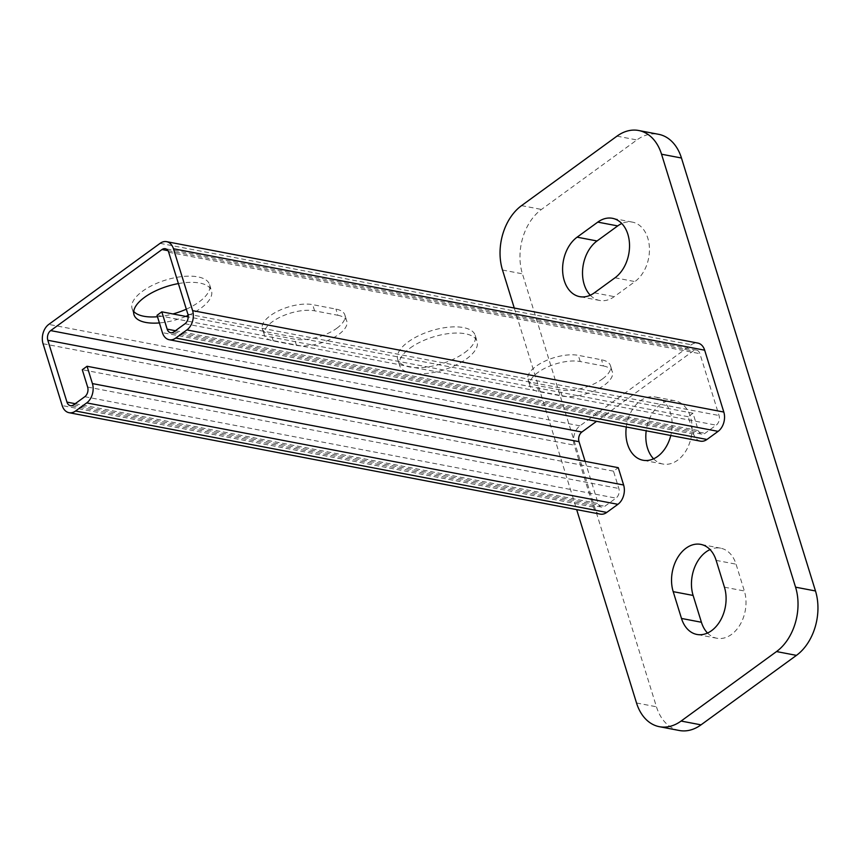 <?xml version="1.0" encoding="UTF-8"?>
<svg xmlns="http://www.w3.org/2000/svg" width="861" height="861" viewBox="0 0 861 861"><rect width="100%" height="100%" fill="white"/><g stroke="black" fill="none" stroke-linecap="round" stroke-linejoin="round"><path stroke-width="0.65" stroke-dasharray="4.3 3.23" d="M464.649 352.655A40.564 17.295 162.8 0 0 475.175 335.273A40.564 17.295 162.8 0 0 448.592 327.191A40.564 17.295 162.8 0 0 408.211 341.882A40.564 17.295 162.8 0 0 397.685 359.263A40.564 17.295 162.8 0 0 424.269 367.346A40.564 17.295 162.8 0 0 464.649 352.655M410.127 348.07A40.564 17.295 -17.2 0 1 450.507 333.379A40.564 17.295 -17.2 0 1 477.091 341.462A40.564 17.295 -17.2 0 1 466.565 358.843A40.564 17.295 -17.2 0 1 426.184 373.534A40.564 17.295 -17.2 0 1 399.601 365.451A40.564 17.295 -17.2 0 1 410.127 348.07M186.32 309.174A40.564 17.295 162.8 0 0 199.052 301.953A40.564 17.295 162.8 0 0 209.578 284.571A40.564 17.295 162.8 0 0 182.984 276.478A40.564 17.295 162.8 0 0 142.603 291.169A40.564 17.295 162.8 0 0 132.077 308.55A40.564 17.295 162.8 0 0 133.724 311.434M178.388 283.581A40.564 17.295 -17.2 0 1 211.483 290.749A40.564 17.295 -17.2 0 1 200.968 308.13A40.564 17.295 -17.2 0 1 188.129 315.406M602.431 378.969A31.018 13.227 162.8 0 0 610.481 365.667A31.018 13.227 162.8 0 0 601.527 359.79L578.291 355.345A31.018 13.227 162.8 0 0 536.037 366.291A31.018 13.227 162.8 0 0 527.987 379.583A31.018 13.227 162.8 0 0 536.941 385.459L560.177 389.904A31.018 13.227 162.8 0 0 602.431 378.969M603.443 365.968A31.018 13.227 -17.2 0 1 612.397 371.855A31.018 13.227 -17.2 0 1 604.347 385.147A31.018 13.227 -17.2 0 1 562.093 396.082L538.846 391.647A31.018 13.227 -17.2 0 1 529.902 385.76A31.018 13.227 -17.2 0 1 537.942 372.469A31.018 13.227 -17.2 0 1 580.206 361.534L603.443 365.968L601.527 359.79M336.834 328.256A31.018 13.227 162.8 0 0 344.874 314.965A31.018 13.227 162.8 0 0 335.93 309.077L312.683 304.643A31.018 13.227 162.8 0 0 270.429 315.578A31.018 13.227 162.8 0 0 262.379 328.87A31.018 13.227 162.8 0 0 271.333 334.757L294.57 339.191A31.018 13.227 162.8 0 0 336.834 328.256M337.835 315.266A31.018 13.227 -17.2 0 1 346.789 321.142A31.018 13.227 -17.2 0 1 338.739 334.434A31.018 13.227 -17.2 0 1 296.485 345.379L273.249 340.934A31.018 13.227 -17.2 0 1 264.295 335.058A31.018 13.227 -17.2 0 1 272.345 321.766A31.018 13.227 -17.2 0 1 314.599 310.821L337.835 315.266L335.93 309.077M185.793 316.407A40.564 17.295 -17.2 0 1 159.393 322.929M157.477 316.751A40.564 17.295 162.8 0 0 172.921 313.953M600.257 514.125A14.314 10.106 100.8 0 1 593.401 507.011L574.255 445.159A14.314 10.106 100.8 0 1 579.97 425.84L691.297 344.766A14.314 10.106 100.8 0 1 697.808 343.076M700.456 441.155A14.314 10.106 100.8 0 1 693.6 434.041L688.24 416.724L693.008 413.248L698.368 430.575A7.157 5.048 -79.2 0 0 701.801 434.127A7.157 5.048 -79.2 0 0 705.051 433.277L716.191 425.173A7.157 5.048 -79.2 0 0 719.043 415.519L699.896 353.667A7.157 5.048 -79.2 0 0 696.474 350.104A7.157 5.048 -79.2 0 0 693.213 350.954L596.576 421.32M585.114 461.356L598.169 503.534A7.157 5.048 -79.2 0 0 601.602 507.086A7.157 5.048 -79.2 0 0 604.863 506.246L615.992 498.132A7.157 5.048 -79.2 0 0 618.844 488.478L613.484 471.161L618.263 467.684M693.008 413.248L188.204 316.87M613.484 471.161L82.279 369.735M688.24 416.724L157.036 315.309M590.28 295.226A32.212 22.73 -79.2 0 0 599.611 300.446A32.212 22.73 -79.2 0 0 614.259 296.636L634.934 281.59A32.212 22.73 -79.2 0 0 647.795 238.12A32.212 22.73 -79.2 0 0 632.361 222.116A32.212 22.73 -79.2 0 0 621.771 223.537M707.516 633.029A32.212 22.73 -79.2 0 0 716.847 638.249A32.212 22.73 -79.2 0 0 731.495 634.449A32.212 22.73 -79.2 0 0 744.356 590.98L736.058 564.181A32.212 22.73 -79.2 0 0 720.625 548.177A32.212 22.73 -79.2 0 0 710.034 549.598M653.585 458.816A32.212 22.73 -79.2 0 0 662.916 464.036A32.212 22.73 -79.2 0 0 686.249 450.335A32.212 22.73 -79.2 0 0 690.425 416.767A32.212 22.73 -79.2 0 0 674.992 400.763A32.212 22.73 -79.2 0 0 646.191 430.801M626.281 426.991A32.212 22.73 100.8 0 1 655.07 396.964A32.212 22.73 100.8 0 1 670.504 412.968A32.212 22.73 100.8 0 1 670.784 435.494M679.307 730.494A47.721 33.687 100.8 0 1 656.448 706.784L522.423 273.83A47.721 33.687 100.8 0 1 541.472 209.438L636.892 139.945A47.721 33.687 100.8 0 1 658.6 134.305M514.265 308.034L576.666 509.615M538.846 391.647L536.941 385.459M273.249 340.934L271.333 334.757M314.599 310.821L312.683 304.643M296.485 345.379L294.57 339.191M580.206 361.534L578.291 355.345M562.093 396.082L560.177 389.904M160.092 243.351L691.297 344.766M579.97 425.84L48.765 324.414M693.6 434.041L162.395 332.626M593.401 507.011L62.196 405.585M43.05 343.733L574.255 445.159M168.691 252.241L699.896 353.667M167.981 250.669L693.213 350.954M187.838 314.093L719.043 415.519M184.986 323.758L716.191 425.173M173.847 331.862L705.051 433.277M175.407 330.721L698.368 430.575M84.787 396.717L615.992 498.132M87.639 387.063L618.844 488.478M73.648 404.821L604.863 506.246M75.208 403.691L598.169 503.534M594.338 292.837L614.259 296.636M724.435 587.18L744.356 590.98M716.137 560.371L736.058 564.181M615.012 277.78L634.934 281.59M616.971 136.146L636.892 139.945M636.527 702.985L656.448 706.784M502.501 270.031L522.423 273.83M521.551 205.628L541.472 209.438M475.175 335.273L477.091 341.462M209.578 284.571L211.483 290.749M610.481 365.667L612.397 371.855M527.987 379.583L529.902 385.76M344.874 314.965L346.789 321.142M262.379 328.87L264.295 335.058M132.077 308.55L133.993 314.739M397.685 359.263L399.601 365.451M696.474 350.104L165.258 248.689M701.801 434.127L170.596 332.712M601.602 507.086L70.398 405.671M632.361 222.116L612.44 218.307M599.611 300.446L579.69 296.647M674.992 400.763L655.07 396.964M662.916 464.036L642.995 460.237M716.847 638.249L696.926 634.449M720.625 548.177L700.703 544.367"/><path stroke-width="1.29" d="M159.393 322.929A40.564 17.295 -17.2 0 1 133.993 314.739A40.564 17.295 -17.2 0 1 144.519 297.357A40.564 17.295 -17.2 0 1 178.388 283.581M188.129 315.406A40.564 17.295 -17.2 0 1 185.793 316.407M133.724 311.434A40.564 17.295 162.8 0 0 157.477 316.751M172.921 313.953A40.564 17.295 162.8 0 0 186.32 309.174M166.603 241.661L697.808 343.076A14.314 10.106 100.8 0 1 704.664 350.19L173.459 248.764A14.314 10.106 -79.2 0 0 166.603 241.661A14.314 10.106 -79.2 0 0 160.092 243.351L48.765 324.414A14.314 10.106 -79.2 0 0 43.05 343.733L62.196 405.585A14.314 10.106 -79.2 0 0 69.052 412.699A14.314 10.106 -79.2 0 0 75.564 411.009L606.768 512.424A14.314 10.106 100.8 0 1 600.257 514.125L69.052 412.699M704.664 350.19L723.81 412.042A14.314 10.106 100.8 0 1 718.106 431.361L706.967 439.465A14.314 10.106 100.8 0 1 700.456 441.155L169.251 339.74A14.314 10.106 -79.2 0 0 175.762 338.05L706.967 439.465M596.576 421.32L581.885 432.018A7.157 5.048 -79.2 0 0 579.022 441.682L585.114 461.356M188.204 316.87L161.803 311.833L167.163 329.15A7.157 5.048 -79.2 0 0 170.596 332.712A7.157 5.048 -79.2 0 0 173.847 331.862L184.986 323.758A7.157 5.048 -79.2 0 0 187.838 314.093L168.691 252.241A7.157 5.048 -79.2 0 0 165.258 248.689A7.157 5.048 -79.2 0 0 162.008 249.529L50.681 330.602A7.157 5.048 -79.2 0 0 47.818 340.267L66.964 402.109A7.157 5.048 -79.2 0 0 70.398 405.671A7.157 5.048 -79.2 0 0 73.648 404.821L84.787 396.717A7.157 5.048 -79.2 0 0 87.639 387.063L82.279 369.735L87.058 366.269L618.263 467.684L623.622 485.001A14.314 10.106 100.8 0 1 617.907 504.32L606.768 512.424M718.106 431.361L186.891 329.935A14.314 10.106 -79.2 0 0 192.606 310.617L723.81 412.042M173.459 248.764L192.606 310.617M161.803 311.833L157.036 315.309L162.395 332.626A14.314 10.106 -79.2 0 0 169.251 339.74M186.891 329.935L175.762 338.05M617.907 504.32L86.703 402.905A14.314 10.106 -79.2 0 0 92.418 383.586L623.622 485.001M87.058 366.269L92.418 383.586M86.703 402.905L75.564 411.009M621.771 223.537A32.212 22.73 -79.2 0 0 617.703 225.916L597.028 240.972A32.212 22.73 -79.2 0 0 584.178 284.442A32.212 22.73 -79.2 0 0 590.28 295.226M597.782 222.116A32.212 22.73 100.8 0 1 612.44 218.307A32.212 22.73 100.8 0 1 627.873 234.31A32.212 22.73 100.8 0 1 615.012 277.78L594.338 292.837A32.212 22.73 100.8 0 1 579.69 296.647A32.212 22.73 100.8 0 1 564.256 280.643A32.212 22.73 100.8 0 1 577.107 237.173L597.782 222.116L617.703 225.916M710.034 549.598A32.212 22.73 -79.2 0 0 705.966 551.976A32.212 22.73 -79.2 0 0 693.116 595.446L701.414 622.255A32.212 22.73 -79.2 0 0 707.516 633.029M673.194 591.647A32.212 22.73 100.8 0 1 686.056 548.177A32.212 22.73 100.8 0 1 700.703 544.367A32.212 22.73 100.8 0 1 716.137 560.371L724.435 587.18A32.212 22.73 100.8 0 1 711.584 630.65A32.212 22.73 100.8 0 1 696.926 634.449A32.212 22.73 100.8 0 1 681.492 618.446L673.194 591.647L693.116 595.446M646.191 430.801A32.212 22.73 -79.2 0 0 647.483 448.032A32.212 22.73 -79.2 0 0 653.585 458.816M670.784 435.494A32.212 22.73 100.8 0 1 642.995 460.237A32.212 22.73 100.8 0 1 627.561 444.233A32.212 22.73 100.8 0 1 626.281 426.991M576.666 509.615L636.527 702.985A47.721 33.687 -79.2 0 0 659.386 726.695A47.721 33.687 -79.2 0 0 681.094 721.055L776.525 651.562A47.721 33.687 -79.2 0 0 795.564 587.17L661.539 154.216A47.721 33.687 -79.2 0 0 638.69 130.506A47.721 33.687 -79.2 0 0 616.971 136.146L521.551 205.628A47.721 33.687 -79.2 0 0 502.501 270.031L514.265 308.034M638.69 130.506L658.6 134.305A47.721 33.687 100.8 0 1 681.46 158.015L815.485 590.969A47.721 33.687 100.8 0 1 796.447 655.372L701.015 724.854A47.721 33.687 100.8 0 1 679.307 730.494L659.386 726.695M162.008 249.529L167.981 250.669M50.681 330.602L581.885 432.018M167.163 329.15L175.407 330.721M66.964 402.109L75.208 403.691M47.818 340.267L579.022 441.682M681.492 618.446L701.414 622.255M577.107 237.173L597.028 240.972M661.539 154.216L681.46 158.015M795.564 587.17L815.485 590.969M681.094 721.055L701.015 724.854M776.525 651.562L796.447 655.372"/></g></svg>
